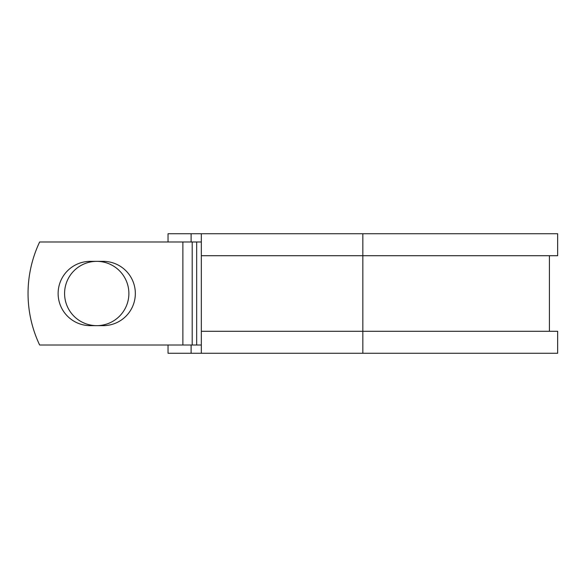 <?xml version="1.0" encoding="UTF-8"?>
<svg xmlns="http://www.w3.org/2000/svg" width="587" height="587" viewBox="0 0 587 587"><rect width="100%" height="100%" fill="white"/><g stroke="black" fill="none" stroke-linecap="round" stroke-linejoin="round"><path stroke-width="0.88" d="M58.128 293.5A32.146 32.146 0 0 0 90.273 325.646L103.187 325.646A32.146 32.146 0 0 0 135.34 293.5A32.146 32.146 0 0 0 103.187 261.354L90.273 261.354A32.146 32.146 0 0 0 58.128 293.5M64.585 293.5A32.146 32.146 0 0 1 96.73 261.354A32.146 32.146 0 0 1 128.883 293.5A32.146 32.146 0 0 1 96.73 325.646A32.146 32.146 0 0 1 64.585 293.5M182.873 241.983L39.645 241.983A120.21 120.21 0 0 0 39.645 345.017L182.873 345.017L182.873 241.983L201.326 241.983M201.326 345.017L182.873 345.017M191.113 345.017L191.113 353.264L168.036 353.264L168.036 345.017M362.839 353.264L201.326 353.264L201.326 331.281L557.65 331.281L557.65 353.264L362.839 353.264L362.839 233.736L191.113 233.736L191.113 241.983M168.036 241.983L168.036 233.736L191.113 233.736M201.326 353.264L191.113 353.264M201.326 331.281L201.326 255.719L557.65 255.719L557.65 233.736L362.839 233.736M201.326 255.719L201.326 233.736M196.667 345.017L196.667 241.983M192.198 345.017L192.198 241.983M549.41 331.281L549.41 255.719"/></g></svg>
